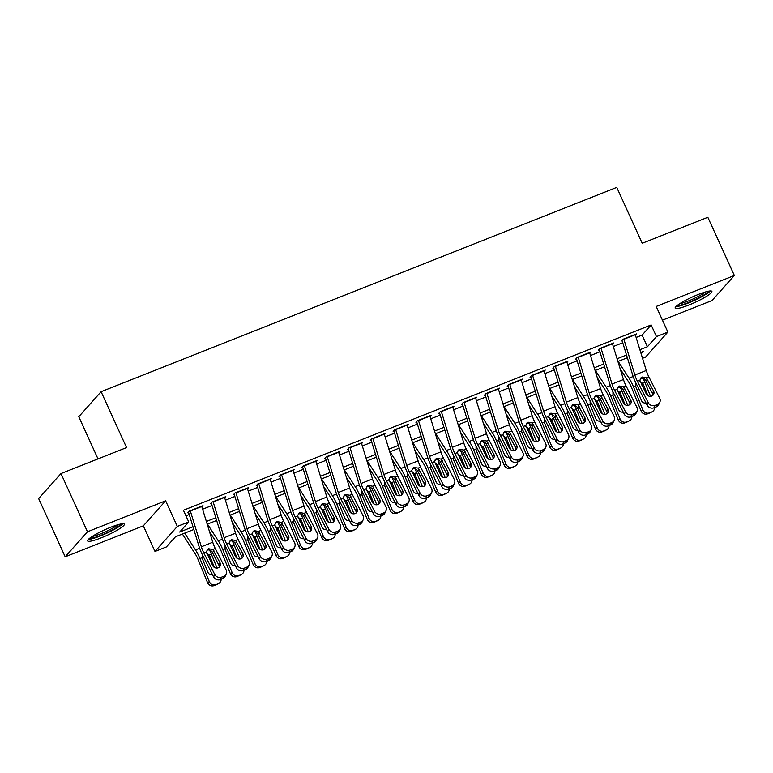 <?xml version="1.0" encoding="UTF-8"?>
<svg xmlns="http://www.w3.org/2000/svg" width="773" height="773" viewBox="0 0 773 773"><rect width="100%" height="100%" fill="white"/><g stroke="black" fill="none" stroke-linecap="round" stroke-linejoin="round"><path stroke-width="1.16" d="M101.292 537.805A20.185 3.005 155.5 0 0 124.356 524.162A20.185 3.005 155.5 0 0 110.694 527.254A20.185 3.005 155.5 0 0 87.629 540.897A20.185 3.005 155.5 0 0 101.292 537.805M688.83 305.035A20.185 3.005 155.5 0 0 711.894 291.392A20.185 3.005 155.5 0 0 698.232 294.484A20.185 3.005 155.5 0 0 675.167 308.137A20.185 3.005 155.5 0 0 688.83 305.035M193.839 529.495L175.452 536.781L166.408 546.926L154.996 551.449L177.307 526.423L188.718 521.901L179.674 532.046L192.999 526.761M143.324 525.833L165.635 500.807L87.484 531.766L60.961 473.559L38.65 498.585L65.174 556.792L143.324 525.833L154.996 551.449M97.997 458.891L78.788 416.724L101.099 391.689L616.757 187.404L642.228 243.282L707.826 217.29L734.35 275.497L656.2 306.456L667.872 332.071L645.561 357.097L642.537 358.295M662.451 320.167L712.039 300.523L734.35 275.497M87.484 531.766L65.174 556.792M201.898 506.904L202.999 505.668L189.308 511.098L187.8 512.789M224.711 497.87L225.813 496.633L212.121 502.054L210.614 503.745M247.524 488.826L248.626 487.589L234.944 493.019L233.436 494.71M270.347 479.791L271.449 478.555L257.757 483.975L256.25 485.666M293.16 470.747L294.262 469.511L280.57 474.931L279.063 476.622M315.983 461.713L317.085 460.476L303.393 465.897L301.885 467.588M338.796 452.669L339.898 451.432L326.206 456.853L324.699 458.544M361.609 443.634L362.721 442.398L349.029 447.818L347.521 449.509M384.432 434.59L385.534 433.353L371.842 438.774L370.335 440.465M407.245 425.546L408.347 424.319L394.655 429.74L393.148 431.431M430.068 416.512L431.17 415.275L417.478 420.696L415.971 422.387M452.881 407.468L453.983 406.231L440.291 411.661L438.784 413.352M475.695 398.433L476.806 397.196L463.114 402.617L461.607 404.308M498.517 389.389L499.619 388.152L485.927 393.583L484.42 395.274M521.331 380.355L522.432 379.118L508.74 384.539L507.233 386.229M544.153 371.311L545.255 370.074L531.563 375.504L530.056 377.195M566.967 362.276L568.068 361.039L554.376 366.46L552.869 368.151M589.78 353.232L590.891 351.995L577.199 357.426L575.692 359.116M612.603 344.198L613.704 342.961L600.012 348.381L598.505 350.072M636.131 337.463L642.112 335.096L651.156 324.95L183.414 510.257L188.718 521.901M185.945 515.813L189.23 514.518M202.603 509.214L212.053 505.474M225.426 500.179L234.866 496.44M248.239 491.135L257.68 487.396M271.052 482.101L280.502 478.352M293.875 473.057L303.316 469.317M316.688 464.022L326.138 460.273M339.511 454.978L348.952 451.239M362.324 445.944L371.765 442.195M385.138 436.9L394.588 433.16M407.96 427.865L417.401 424.116M430.774 418.821L440.224 415.082M453.596 409.777L463.037 406.038M476.41 400.743L485.85 397.003M499.223 391.698L508.673 387.959M522.046 382.664L531.486 378.925M544.859 373.62L554.309 369.881M567.682 364.585L577.122 360.846M590.495 355.541L599.935 351.802M613.308 346.507L622.758 342.768M635.416 335.153L636.517 333.917L622.825 339.347L621.318 341.038M165.635 500.807L177.307 526.423M651.156 324.95L656.461 336.593L667.872 332.071M60.961 473.559L126.559 447.577L101.099 391.689M641.146 353.773L643.204 351.473L640.73 352.449M627.357 357.744L617.917 361.484M604.544 366.789L595.104 370.528M581.731 375.823L572.281 379.562M558.908 384.867L549.468 388.606M536.095 393.901L526.645 397.641M513.272 402.946L503.832 406.685M490.459 411.98L481.019 415.719M467.646 421.024L458.196 424.764M444.823 430.059L435.383 433.808M422.01 439.103L412.56 442.842M399.187 448.137L389.747 451.886M376.374 457.181L366.933 460.921M353.561 466.216L344.111 469.965M330.738 475.26L321.297 478.999M307.925 484.294L298.475 488.043M285.102 493.338L275.661 497.078M262.289 502.373L252.848 506.122M239.475 511.417L230.025 515.156M216.653 520.461L207.212 524.2M639.899 349.715L647.416 346.739L656.461 336.593M206.372 521.466L215.812 517.726M229.185 512.431L238.635 508.682M252.008 503.387L261.448 499.648M274.821 494.353L284.271 490.604M297.644 485.309L307.084 481.569M320.457 476.274L329.897 472.525M343.27 467.23L352.72 463.491M366.093 458.196L375.533 454.447M388.906 449.152L398.356 445.412M411.729 440.108L421.169 436.368M434.542 431.073L443.982 427.334M457.355 422.029L466.805 418.29M480.178 412.995L489.618 409.255M502.991 403.95L512.441 400.211M525.814 394.916L535.254 391.177M548.627 385.872L558.067 382.133M571.44 376.838L580.89 373.098M594.263 367.793L603.703 364.054M617.076 358.759L626.526 355.01M642.112 335.096L647.416 346.739M635.193 334.438A9.054 2.87 68.4 0 1 635.29 334.728L646.276 370.489A12.938 4.097 -111.6 0 0 648.808 376.751L659.698 398.23A5.179 4.715 25.8 0 1 657.388 404.492L655.108 405.39L653.948 407.796L656.229 406.898L657.388 404.492M622.13 340.719L632.449 374.287A19.402 6.145 -111.6 0 0 636.237 383.679L647.127 405.158L648.286 402.752A5.179 4.715 25.8 0 0 655.108 405.39M623.792 338.961A9.054 2.87 68.4 0 1 623.879 339.25L634.875 375.011A12.938 4.097 -111.6 0 0 637.396 381.273L648.286 402.752M652.837 395.37A4.136 3.768 25.8 0 0 652.422 393.438L645.523 379.997C644.151 378.345 642.479 377.813 640.527 378.412M653.948 407.796A5.179 4.715 -154.2 0 1 647.127 405.158M659.794 402.289L658.635 404.694A5.179 4.715 -154.2 0 1 656.229 406.898M646.354 377.726L653.581 391.032A4.136 3.768 -154.2 0 1 651.736 396.037A4.136 3.768 -154.2 0 1 646.276 393.93L639.86 380.297L641.107 377.639L642.16 377.011L646.354 377.726L648.808 376.751M620.178 368.847L628.662 381.978A12.938 4.097 68.4 0 1 631.618 387.756L641.049 410.869L642.885 409.922A5.179 4.909 62.6 0 0 649.397 412.898L647.571 413.845A5.179 4.909 -117.4 0 1 641.049 410.869M618.187 361.377L629.009 378.142A19.402 6.145 68.4 0 1 633.454 386.809L642.885 409.922M643.059 378.297A19.402 6.145 68.4 0 1 644.856 382.287L650.586 396.307M645.996 403.062A4.136 3.923 62.6 0 0 646.035 403.013A4.136 3.923 -117.4 0 1 641.416 400.482L635.802 386.713L635.773 383.447M639.967 381.263L643.097 383.823L641.976 385.437M651.678 411.999A5.179 4.909 62.6 0 0 652.112 411.806L650.286 412.753A5.179 4.909 -117.4 0 1 649.851 412.946L651.678 411.999L649.397 412.898M652.112 411.806A5.179 4.909 62.6 0 0 654.692 407.506M647.938 395.689L643.097 383.823M649.851 412.946L647.571 413.845M708.512 291.199A17.47 2.609 -24.5 0 1 688.617 302.465A17.47 2.609 -24.5 0 1 677.245 305.451M679.796 303.663A16.175 2.416 155.5 0 0 688.385 300.968A16.175 2.416 155.5 0 0 705.488 291.952M675.892 306.649A20.05 2.986 155.5 0 0 688.009 303.142A20.05 2.986 155.5 0 0 710.3 290.967M120.975 523.968A17.47 2.609 -24.5 0 1 106.355 532.974A17.47 2.609 -24.5 0 1 89.774 538.24A17.47 2.609 -24.5 0 1 89.707 538.221M92.258 536.433A16.175 2.416 155.5 0 0 105.611 531.698A16.175 2.416 155.5 0 0 117.95 524.722M88.354 539.419A20.05 2.986 155.5 0 0 106.384 533.389A20.05 2.986 155.5 0 0 122.762 523.727M612.38 343.483A9.054 2.87 68.4 0 1 612.467 343.763L623.463 379.533A12.938 4.097 -111.6 0 0 625.995 385.795L636.884 407.274A5.179 4.715 25.8 0 1 634.575 413.526L632.295 414.434L631.126 416.84L633.406 415.932L634.575 413.526M599.307 349.754L609.626 383.331A19.402 6.145 -111.6 0 0 613.414 392.723L624.304 414.202L625.473 411.787A5.179 4.715 25.8 0 0 632.295 414.434M600.969 348.005A9.054 2.87 68.4 0 1 601.056 348.285L612.052 384.046A12.938 4.097 -111.6 0 0 614.583 390.317L625.473 411.787M630.014 404.405A4.136 3.768 25.8 0 0 629.599 402.482L622.709 389.041C621.337 387.389 619.666 386.858 617.704 387.457M631.126 416.84A5.179 4.715 -154.2 0 1 624.304 414.202M636.981 411.333L635.812 413.739A5.179 4.715 -154.2 0 1 633.406 415.932M623.531 386.771L630.768 400.076A4.136 3.768 -154.2 0 1 628.922 405.081A4.136 3.768 -154.2 0 1 623.463 402.965L617.038 389.341L618.294 386.684L619.337 386.046L623.531 386.771L625.995 385.795M589.567 352.527A9.054 2.87 68.4 0 1 589.654 352.807L600.65 388.568A12.938 4.097 -111.6 0 0 603.172 394.829L614.062 416.309A5.179 4.715 25.8 0 1 611.752 422.57L609.472 423.469L608.312 425.884L610.593 424.976L611.752 422.57M576.494 358.798L586.813 392.365A19.402 6.145 -111.6 0 0 590.601 401.757L601.491 423.237L602.65 420.831A5.179 4.715 25.8 0 0 609.472 423.469M578.156 357.039A9.054 2.87 68.4 0 1 578.243 357.329L589.239 393.09A12.938 4.097 -111.6 0 0 591.76 399.351L602.65 420.831M607.201 413.449A4.136 3.768 25.8 0 0 606.786 411.516L599.896 398.076C598.515 396.423 596.853 395.892 594.891 396.491M608.312 425.884A5.179 4.715 -154.2 0 1 601.491 423.237M614.158 420.367L612.999 422.773A5.179 4.715 -154.2 0 1 610.593 424.976M600.718 395.805L607.945 409.11A4.136 3.768 -154.2 0 1 606.1 414.115A4.136 3.768 -154.2 0 1 600.65 412.009L594.224 398.375L595.481 395.718L596.524 395.09L600.718 395.805L603.172 394.829M566.744 361.561A9.054 2.87 68.4 0 1 566.831 361.841L577.827 397.612A12.938 4.097 -111.6 0 0 580.359 403.873L591.248 425.353A5.179 4.715 25.8 0 1 588.939 431.605L586.659 432.513L585.499 434.919L587.78 434.011L588.939 431.605M553.671 367.832L564 401.409A19.402 6.145 -111.6 0 0 567.788 410.801L578.677 432.281L579.837 429.865A5.179 4.715 25.8 0 0 586.659 432.513M555.343 366.083A9.054 2.87 68.4 0 1 555.429 366.363L566.425 402.134A12.938 4.097 -111.6 0 0 568.947 408.395L579.837 429.865M584.388 422.483A4.136 3.768 25.8 0 0 583.963 420.56L577.073 407.12C575.701 405.467 574.03 404.936 572.068 405.535M585.499 434.919A5.179 4.715 -154.2 0 1 578.677 432.281M591.345 429.411L590.176 431.817A5.179 4.715 -154.2 0 1 587.78 434.011M577.895 404.849L585.132 418.154A4.136 3.768 -154.2 0 1 583.286 423.16A4.136 3.768 -154.2 0 1 577.827 421.043L571.402 407.419L572.658 404.762L573.711 404.124L577.895 404.849L580.359 403.873M543.931 370.605A9.054 2.87 68.4 0 1 544.018 370.885L555.014 406.646A12.938 4.097 -111.6 0 0 557.536 412.917L568.426 434.387A5.179 4.715 25.8 0 1 566.126 440.649L563.836 441.547L562.676 443.963L564.957 443.055L566.126 440.649M530.858 376.876L541.177 410.444A19.402 6.145 -111.6 0 0 544.965 419.836L555.855 441.315L557.024 438.909A5.179 4.715 25.8 0 0 563.836 441.547M532.52 375.118A9.054 2.87 68.4 0 1 532.607 375.407L543.603 411.168A12.938 4.097 -111.6 0 0 546.134 417.43L557.024 438.909M561.565 431.527A4.136 3.768 25.8 0 0 561.15 429.604L554.26 416.164C552.879 414.502 551.217 413.97 549.255 414.57M562.676 443.963A5.179 4.715 -154.2 0 1 555.855 441.315M568.522 438.446L567.363 440.852A5.179 4.715 -154.2 0 1 564.957 443.055M555.082 413.884L562.309 427.189A4.136 3.768 -154.2 0 1 560.464 432.204A4.136 3.768 -154.2 0 1 555.014 430.088L548.588 416.463L549.845 413.797L550.888 413.169L555.082 413.884L557.536 412.917M597.365 377.881L605.848 391.022A12.938 4.097 68.4 0 1 608.805 396.791L618.236 419.903L620.062 418.956A5.179 4.909 62.6 0 0 626.584 421.942L624.758 422.889A5.179 4.909 -117.4 0 1 618.236 419.903M595.365 370.422L606.196 387.186A19.402 6.145 68.4 0 1 610.631 395.844L620.062 418.956M620.246 387.341A19.402 6.145 68.4 0 1 622.043 391.322L627.763 405.352M623.241 412.086A4.136 3.923 -117.4 0 1 618.603 409.526L612.979 395.757L612.96 392.481M617.154 390.297L620.284 392.868L619.163 394.481M628.864 421.034A5.179 4.909 62.6 0 0 629.29 420.841L627.463 421.787A5.179 4.909 -117.4 0 1 627.038 421.981L628.864 421.034L626.584 421.942M629.29 420.841A5.179 4.909 62.6 0 0 631.87 416.541M625.125 404.723L620.284 392.868M627.038 421.981L624.758 422.889M574.542 386.925L583.026 400.056A12.938 4.097 68.4 0 1 585.992 405.835L595.423 428.947L597.249 428A5.179 4.909 62.6 0 0 603.761 430.976L601.935 431.923A5.179 4.909 -117.4 0 1 595.423 428.947M572.551 379.456L583.373 396.22A19.402 6.145 68.4 0 1 587.818 404.888L597.249 428M597.423 396.385A19.402 6.145 68.4 0 1 599.23 400.366L604.95 414.386M600.418 421.121A4.136 3.923 -117.4 0 1 595.78 418.56L590.166 404.791L590.137 401.525M594.34 399.341L597.471 401.902L596.341 403.516M606.051 430.078A5.179 4.909 62.6 0 0 606.476 429.885L604.65 430.832A5.179 4.909 -117.4 0 1 604.215 431.025L606.051 430.078L603.761 430.976M606.476 429.885A5.179 4.909 62.6 0 0 609.056 425.585M602.312 413.768L597.471 401.902M604.215 431.025L601.935 431.923M551.729 395.96L560.212 409.101A12.938 4.097 68.4 0 1 563.169 414.869L572.6 437.982L574.426 437.035A5.179 4.909 62.6 0 0 580.948 440.021L579.122 440.968A5.179 4.909 -117.4 0 1 572.6 437.982M549.729 388.5L560.56 405.265A19.402 6.145 68.4 0 1 564.995 413.922L574.426 437.035M574.61 405.419A19.402 6.145 68.4 0 1 576.407 409.4L582.127 423.43M577.605 430.165A4.136 3.923 -117.4 0 1 572.967 427.604L567.353 413.835L567.324 410.56M571.518 408.376L574.648 410.946L573.527 412.56M583.229 439.112A5.179 4.909 62.6 0 0 583.654 438.919L581.827 439.866A5.179 4.909 -117.4 0 1 581.402 440.059L583.229 439.112L580.948 440.021M583.654 438.919A5.179 4.909 62.6 0 0 586.243 434.629M579.489 422.802L574.648 410.946M581.402 440.059L579.122 440.968M528.906 405.004L537.39 418.135A12.938 4.097 68.4 0 1 540.356 423.913L549.787 447.026L551.613 446.079A5.179 4.909 62.6 0 0 558.135 449.055L556.299 450.012A5.179 4.909 -117.4 0 1 549.787 447.026M526.915 397.535L537.737 414.299A19.402 6.145 68.4 0 1 542.182 422.966L551.613 446.079M551.796 414.463A19.402 6.145 68.4 0 1 553.594 418.444L559.314 432.465M554.782 439.209A4.136 3.923 -117.4 0 1 550.154 436.639L544.53 422.87L544.511 419.604M548.704 417.42L551.835 419.981L550.705 421.594M560.415 448.156A5.179 4.909 62.6 0 0 560.84 447.963L559.014 448.91A5.179 4.909 -117.4 0 1 558.589 449.103L560.415 448.156L558.135 449.055M560.84 447.963A5.179 4.909 62.6 0 0 563.42 443.663M556.676 431.846L551.835 419.981M558.589 449.103L556.299 450.012M521.108 379.64A9.054 2.87 68.4 0 1 521.205 379.92L532.191 415.69A12.938 4.097 -111.6 0 0 534.723 421.952L545.612 443.431A5.179 4.715 25.8 0 1 543.303 449.683L541.023 450.591L539.863 452.997L542.144 452.099L543.303 449.683M508.045 385.911L518.364 419.488A19.402 6.145 -111.6 0 0 522.152 428.88L533.041 450.359L534.201 447.944A5.179 4.715 25.8 0 0 541.023 450.591M509.707 384.162A9.054 2.87 68.4 0 1 509.794 384.442L520.789 420.212A12.938 4.097 -111.6 0 0 523.311 426.474L534.201 447.944M538.752 440.562A4.136 3.768 25.8 0 0 538.337 438.639L531.438 425.198C530.065 423.546 528.394 423.015 526.442 423.614M539.863 452.997A5.179 4.715 -154.2 0 1 533.041 450.359M545.709 447.49L544.55 449.896A5.179 4.715 -154.2 0 1 542.144 452.099M532.268 422.928L539.496 436.233A4.136 3.768 -154.2 0 1 537.65 441.238A4.136 3.768 -154.2 0 1 532.191 439.122L525.775 425.498L527.022 422.841L528.075 422.203L532.268 422.928L534.723 421.952M506.093 414.038L514.576 427.179A12.938 4.097 68.4 0 1 517.533 432.948L526.964 456.06L528.8 455.113A5.179 4.909 62.6 0 0 535.312 458.099L533.486 459.046A5.179 4.909 -117.4 0 1 526.964 456.06M504.102 406.579L514.924 423.343A19.402 6.145 68.4 0 1 519.369 432.001L528.8 455.113M528.974 423.498A19.402 6.145 68.4 0 1 530.771 427.488L536.501 441.509M531.969 448.243A4.136 3.923 -117.4 0 1 527.331 445.683L521.717 431.914L521.688 428.638M525.882 426.454L529.012 429.025L527.891 430.638M537.593 457.191A5.179 4.909 62.6 0 0 538.027 456.998L536.201 457.945A5.179 4.909 -117.4 0 1 535.766 458.138L537.593 457.191L535.312 458.099M538.027 456.998A5.179 4.909 62.6 0 0 540.607 452.707M533.853 440.881L529.012 429.025M535.766 458.138L533.486 459.046M498.295 388.684A9.054 2.87 68.4 0 1 498.382 388.964L509.378 424.725A12.938 4.097 -111.6 0 0 511.91 430.996L522.799 452.466A5.179 4.715 25.8 0 1 520.49 458.727L518.21 459.626L517.04 462.041L519.321 461.133L520.49 458.727M485.222 394.955L495.541 428.522A19.402 6.145 -111.6 0 0 499.329 437.924L510.219 459.394L511.388 456.988A5.179 4.715 25.8 0 0 518.21 459.626M486.884 393.196A9.054 2.87 68.4 0 1 486.971 393.486L497.967 429.247A12.938 4.097 -111.6 0 0 500.498 435.508L511.388 456.988M515.929 449.606A4.136 3.768 25.8 0 0 515.514 447.683L508.624 434.242C507.252 432.58 505.581 432.049 503.619 432.648M517.04 462.041A5.179 4.715 -154.2 0 1 510.219 459.394M522.896 456.524L521.727 458.93A5.179 4.715 -154.2 0 1 519.321 461.133M509.446 431.962L516.683 445.267A4.136 3.768 -154.2 0 1 514.837 450.282A4.136 3.768 -154.2 0 1 509.378 448.166L502.952 434.542L504.209 431.885L505.252 431.247L509.446 431.962L511.91 430.996M483.28 423.082L491.763 436.214A12.938 4.097 68.4 0 1 494.72 441.992L504.151 465.104L505.977 464.158A5.179 4.909 62.6 0 0 512.499 467.134L510.673 468.09A5.179 4.909 -117.4 0 1 504.151 465.104M481.279 415.623L492.111 432.378A19.402 6.145 68.4 0 1 496.546 441.045L505.977 464.158M506.16 432.542A19.402 6.145 68.4 0 1 507.958 436.523L513.678 450.543M509.156 457.287A4.136 3.923 -117.4 0 1 504.518 454.717L498.894 440.958L498.875 437.682M503.068 435.499L506.199 438.059L505.078 439.673M514.779 466.235A5.179 4.909 62.6 0 0 515.205 466.042L513.378 466.989A5.179 4.909 -117.4 0 1 512.953 467.182L514.779 466.235L512.499 467.134M515.205 466.042A5.179 4.909 62.6 0 0 517.784 461.742M511.04 449.925L506.199 438.059M512.953 467.182L510.673 468.09M475.482 397.718A9.054 2.87 68.4 0 1 475.569 397.998L486.565 433.769A12.938 4.097 -111.6 0 0 489.087 440.03L499.976 461.51A5.179 4.715 25.8 0 1 497.667 467.762L495.387 468.67L494.227 471.076L496.508 470.177L497.667 467.762M462.409 403.989L472.728 437.566A19.402 6.145 -111.6 0 0 476.516 446.958L487.405 468.438L488.565 466.032A5.179 4.715 25.8 0 0 495.387 468.67M464.071 402.24A9.054 2.87 68.4 0 1 464.158 402.52L475.153 438.291A12.938 4.097 -111.6 0 0 477.675 444.552L488.565 466.032M493.116 458.64A4.136 3.768 25.8 0 0 492.701 456.717L485.811 443.277C484.429 441.625 482.767 441.093 480.806 441.692M494.227 471.076A5.179 4.715 -154.2 0 1 487.405 468.438M500.073 465.568L498.914 467.974A5.179 4.715 -154.2 0 1 496.508 470.177M486.632 441.006L493.86 454.311A4.136 3.768 -154.2 0 1 492.014 459.317A4.136 3.768 -154.2 0 1 486.565 457.201L480.139 443.576L481.395 440.919L482.439 440.281L486.632 441.006L489.087 440.03M460.457 432.117L468.94 445.258A12.938 4.097 68.4 0 1 471.907 451.026L481.337 474.149L483.164 473.192A5.179 4.909 62.6 0 0 489.676 476.178L487.85 477.125A5.179 4.909 -117.4 0 1 481.337 474.149M458.466 424.657L469.288 441.422A19.402 6.145 68.4 0 1 473.733 450.079L483.164 473.192M483.338 441.576A19.402 6.145 68.4 0 1 485.144 445.567L490.865 459.587M486.275 466.332A4.136 3.923 62.6 0 0 486.323 466.293A4.136 3.923 -117.4 0 1 481.695 463.761L476.081 449.992L476.052 446.717M480.255 444.533L483.386 447.103L482.255 448.717M491.966 475.269A5.179 4.909 62.6 0 0 492.391 475.076L490.565 476.023A5.179 4.909 -117.4 0 1 490.13 476.226L491.966 475.269L489.676 476.178M492.391 475.076A5.179 4.909 62.6 0 0 494.971 470.786M488.227 458.959L483.386 447.103M490.13 476.226L487.85 477.125M452.659 406.762A9.054 2.87 68.4 0 1 452.746 407.042L463.742 442.803A12.938 4.097 -111.6 0 0 466.274 449.074L477.163 470.544A5.179 4.715 25.8 0 1 474.854 476.806L472.574 477.714L471.414 480.12L473.694 479.212L474.854 476.806M439.586 413.033L449.905 446.601A19.402 6.145 -111.6 0 0 453.703 456.002L464.592 477.472L465.752 475.066A5.179 4.715 25.8 0 0 472.574 477.714M441.257 411.275A9.054 2.87 68.4 0 1 441.344 411.565L452.34 447.325A12.938 4.097 -111.6 0 0 454.862 453.587L465.752 475.066M470.303 467.684A4.136 3.768 25.8 0 0 469.878 465.761L462.988 452.321C461.616 450.659 459.945 450.137 457.983 450.727M471.414 480.12A5.179 4.715 -154.2 0 1 464.592 477.472M477.26 474.603L476.091 477.018A5.179 4.715 -154.2 0 1 473.694 479.212M463.81 450.041L471.047 463.346A4.136 3.768 -154.2 0 1 469.201 468.361A4.136 3.768 -154.2 0 1 463.742 466.245L457.316 452.62L458.573 449.963L459.626 449.326L463.81 450.041L466.274 449.074M437.644 441.161L446.127 454.292A12.938 4.097 68.4 0 1 449.084 460.07L458.515 483.183L460.341 482.236A5.179 4.909 62.6 0 0 466.863 485.212L465.037 486.169A5.179 4.909 -117.4 0 1 458.515 483.183M435.643 433.701L446.475 450.456A19.402 6.145 68.4 0 1 450.91 459.123L460.341 482.236M460.524 450.62A19.402 6.145 68.4 0 1 462.322 454.601L468.042 468.622M463.462 475.376A4.136 3.923 62.6 0 0 463.5 475.327A4.136 3.923 -117.4 0 1 458.882 472.805L453.268 459.036L453.239 455.761M457.432 453.577L460.563 456.138L459.442 457.751M469.143 484.313A5.179 4.909 62.6 0 0 469.569 484.12L467.742 485.067A5.179 4.909 -117.4 0 1 467.317 485.26L469.143 484.313L466.863 485.212M469.569 484.12A5.179 4.909 62.6 0 0 472.158 479.82M465.404 468.003L460.563 456.138M467.317 485.26L465.037 486.169M429.846 415.797A9.054 2.87 68.4 0 1 429.933 416.087L440.929 451.847A12.938 4.097 -111.6 0 0 443.451 458.109L454.34 479.589A5.179 4.715 25.8 0 1 452.041 485.84L449.751 486.748L448.591 489.154L450.872 488.256L452.041 485.84M416.773 422.068L427.092 455.645A19.402 6.145 -111.6 0 0 430.88 465.037L441.769 486.517L442.939 484.111A5.179 4.715 25.8 0 0 449.751 486.748M418.435 420.319A9.054 2.87 68.4 0 1 418.522 420.599L429.517 456.37A12.938 4.097 -111.6 0 0 432.049 462.631L442.939 484.111M447.48 476.728A4.136 3.768 25.8 0 0 447.065 474.796L440.175 461.355C438.793 459.703 437.132 459.172 435.17 459.771M448.591 489.154A5.179 4.715 -154.2 0 1 441.769 486.517M454.437 483.647L453.278 486.053A5.179 4.715 -154.2 0 1 450.872 488.256M440.997 459.085L448.224 472.39A4.136 3.768 -154.2 0 1 446.379 477.395A4.136 3.768 -154.2 0 1 440.929 475.279L434.503 461.655L435.759 458.998L436.803 458.37L440.997 459.085L443.451 458.109M414.821 450.195L423.304 463.336A12.938 4.097 68.4 0 1 426.271 469.114L435.701 492.227L437.528 491.27A5.179 4.909 62.6 0 0 444.05 494.256L442.214 495.203A5.179 4.909 -117.4 0 1 435.701 492.227M412.83 442.736L423.652 459.5A19.402 6.145 68.4 0 1 428.097 468.158L437.528 491.27M437.711 459.655A19.402 6.145 68.4 0 1 439.508 463.645L445.229 477.666M440.639 484.41A4.136 3.923 62.6 0 0 440.687 484.371A4.136 3.923 -117.4 0 1 436.069 481.84L430.445 468.071L430.426 464.795M434.619 462.612L437.75 465.182L436.619 466.795M446.33 493.348A5.179 4.909 62.6 0 0 446.755 493.155L444.929 494.102A5.179 4.909 -117.4 0 1 444.504 494.305L446.33 493.348L444.05 494.256M446.755 493.155A5.179 4.909 62.6 0 0 449.335 488.865M442.591 477.047L437.75 465.182M444.504 494.305L442.214 495.203M407.023 424.841A9.054 2.87 68.4 0 1 407.12 425.121L418.106 460.882A12.938 4.097 -111.6 0 0 420.638 467.153L431.527 488.623A5.179 4.715 25.8 0 1 429.218 494.884L426.938 495.793L425.778 498.199L428.058 497.29L429.218 494.884M393.959 431.112L404.279 464.679A19.402 6.145 -111.6 0 0 408.067 474.081L418.956 495.551L420.116 493.145A5.179 4.715 25.8 0 0 426.938 495.793M395.621 429.363A9.054 2.87 68.4 0 1 395.708 429.643L406.704 465.404A12.938 4.097 -111.6 0 0 409.226 471.665L420.116 493.145M424.667 485.763A4.136 3.768 25.8 0 0 424.251 483.84L417.352 470.399C415.98 468.738 414.309 468.216 412.357 468.805M425.778 498.199A5.179 4.715 -154.2 0 1 418.956 495.551M431.624 492.681L430.464 495.097A5.179 4.715 -154.2 0 1 428.058 497.29M418.183 468.119L425.411 481.434A4.136 3.768 -154.2 0 1 423.565 486.439A4.136 3.768 -154.2 0 1 418.106 484.323L411.69 470.699L412.937 468.042L413.99 467.404L418.183 468.119L420.638 467.153M392.008 459.239L400.491 472.371A12.938 4.097 68.4 0 1 403.448 478.149L412.879 501.262L414.714 500.315A5.179 4.909 62.6 0 0 421.227 503.3L419.401 504.247A5.179 4.909 -117.4 0 1 412.879 501.262M390.017 451.78L400.839 468.535A19.402 6.145 68.4 0 1 405.284 477.202L414.714 500.315M414.888 468.699A19.402 6.145 68.4 0 1 416.686 472.68L422.416 486.7M417.884 493.445A4.136 3.923 -117.4 0 1 413.246 490.884L407.632 477.115L407.603 473.839M411.796 471.656L414.927 474.216L413.806 475.83M423.507 502.392A5.179 4.909 62.6 0 0 423.942 502.199L422.106 503.146A5.179 4.909 -117.4 0 1 421.681 503.339L423.507 502.392L421.227 503.3M423.942 502.199A5.179 4.909 62.6 0 0 426.522 497.899M419.768 486.082L414.927 474.216M421.681 503.339L419.401 504.247M384.21 433.875A9.054 2.87 68.4 0 1 384.297 434.165L395.293 469.926A12.938 4.097 -111.6 0 0 397.824 476.187L408.714 497.667A5.179 4.715 25.8 0 1 406.405 503.928L404.124 504.827L402.955 507.233L405.236 506.334L406.405 503.928M371.137 440.146L381.456 473.723A19.402 6.145 -111.6 0 0 385.244 483.115L396.134 504.595L397.303 502.189A5.179 4.715 25.8 0 0 404.124 504.827M372.799 438.397A9.054 2.87 68.4 0 1 372.886 438.678L383.881 474.448A12.938 4.097 -111.6 0 0 386.413 480.709L397.303 502.189M401.844 494.807A4.136 3.768 25.8 0 0 401.429 492.874L394.539 479.434C393.167 477.782 391.496 477.25 389.534 477.849M402.955 507.233A5.179 4.715 -154.2 0 1 396.134 504.595M408.811 501.725L407.642 504.131A5.179 4.715 -154.2 0 1 405.236 506.334M395.361 477.163L402.598 490.469A4.136 3.768 -154.2 0 1 400.752 495.474A4.136 3.768 -154.2 0 1 395.293 493.358L388.867 479.733L390.123 477.076L391.167 476.448L395.361 477.163L397.824 476.187M369.194 468.274L377.678 481.415A12.938 4.097 68.4 0 1 380.635 487.193L390.065 510.306L391.892 509.359A5.179 4.909 62.6 0 0 398.414 512.335L396.588 513.282A5.179 4.909 -117.4 0 1 390.065 510.306M367.194 460.814L378.026 477.579A19.402 6.145 68.4 0 1 382.461 486.236L391.892 509.359M392.075 477.733A19.402 6.145 68.4 0 1 393.872 481.724L399.593 495.744M395.071 502.479A4.136 3.923 -117.4 0 1 390.433 499.918L384.809 486.149L384.79 482.874M388.983 480.69L392.114 483.26L390.993 484.874M400.694 511.436A5.179 4.909 62.6 0 0 401.119 511.233L399.293 512.18A5.179 4.909 -117.4 0 1 398.868 512.383L400.694 511.436L398.414 512.335M401.119 511.233A5.179 4.909 62.6 0 0 403.699 506.943M396.955 495.126L392.114 483.26M398.868 512.383L396.588 513.282M361.397 442.919A9.054 2.87 68.4 0 1 361.484 443.2L372.48 478.97A12.938 4.097 -111.6 0 0 375.002 485.231L385.891 506.702A5.179 4.715 25.8 0 1 383.582 512.963L381.302 513.871L380.142 516.277L382.422 515.369L383.582 512.963M348.323 449.19L358.643 482.758A19.402 6.145 -111.6 0 0 362.431 492.159L373.32 513.63L374.48 511.224A5.179 4.715 25.8 0 0 381.302 513.871M349.985 447.441A9.054 2.87 68.4 0 1 350.072 447.722L361.068 483.483A12.938 4.097 -111.6 0 0 363.59 489.753L374.48 511.224M379.031 503.841A4.136 3.768 25.8 0 0 378.615 501.919L371.726 488.478C370.344 486.816 368.682 486.294 366.721 486.893M380.142 516.277A5.179 4.715 -154.2 0 1 373.32 513.63M385.988 510.76L384.828 513.175A5.179 4.715 -154.2 0 1 382.422 515.369M372.547 486.207L379.775 499.513A4.136 3.768 -154.2 0 1 377.929 504.518A4.136 3.768 -154.2 0 1 372.48 502.402L366.054 488.778L367.31 486.12L368.354 485.483L372.547 486.207L375.002 485.231M346.372 477.318L354.855 490.449A12.938 4.097 68.4 0 1 357.822 496.227L367.252 519.34L369.079 518.393A5.179 4.909 62.6 0 0 375.591 521.379L373.765 522.326A5.179 4.909 -117.4 0 1 367.252 519.34M344.381 469.858L355.203 486.613A19.402 6.145 68.4 0 1 359.648 495.28L369.079 518.393M369.252 486.777A19.402 6.145 68.4 0 1 371.059 490.758L376.78 504.779M372.248 511.523A4.136 3.923 -117.4 0 1 367.61 508.963L361.996 495.193L361.967 491.918M366.17 489.734L369.301 492.295L368.17 493.908M377.881 520.471A5.179 4.909 62.6 0 0 378.306 520.277L376.48 521.224A5.179 4.909 -117.4 0 1 376.045 521.417L377.881 520.471L375.591 521.379M378.306 520.277A5.179 4.909 62.6 0 0 380.886 515.978M374.142 504.16L369.301 492.295M376.045 521.417L373.765 522.326M338.574 451.954A9.054 2.87 68.4 0 1 338.661 452.244L349.657 488.005A12.938 4.097 -111.6 0 0 352.188 494.266L363.078 515.746A5.179 4.715 25.8 0 1 360.769 522.007L358.488 522.906L357.329 525.311L359.609 524.413L360.769 522.007M325.501 458.225L335.82 491.802A19.402 6.145 -111.6 0 0 339.618 501.194L350.507 522.674L351.667 520.268A5.179 4.715 25.8 0 0 358.488 522.906M327.172 456.476A9.054 2.87 68.4 0 1 327.259 456.756L338.255 492.527A12.938 4.097 -111.6 0 0 340.777 498.788L351.667 520.268M356.218 512.885A4.136 3.768 25.8 0 0 355.793 510.953L348.903 497.512C347.531 495.86 345.86 495.329 343.898 495.928M357.329 525.311A5.179 4.715 -154.2 0 1 350.507 522.674M363.175 519.804L362.006 522.21A5.179 4.715 -154.2 0 1 359.609 524.413M349.725 495.242L356.962 508.547A4.136 3.768 -154.2 0 1 355.116 513.552A4.136 3.768 -154.2 0 1 349.657 511.436L343.231 497.812L344.487 495.155L345.541 494.527L349.725 495.242L352.188 494.266M323.558 486.362L332.042 499.493A12.938 4.097 68.4 0 1 334.999 505.271L344.429 528.384L346.256 527.437A5.179 4.909 62.6 0 0 352.778 530.413L350.952 531.36A5.179 4.909 -117.4 0 1 344.429 528.384M321.558 478.893L332.39 495.657A19.402 6.145 68.4 0 1 336.825 504.325L346.256 527.437M346.439 495.812A19.402 6.145 68.4 0 1 348.236 499.802L353.957 513.823M349.435 520.558A4.136 3.923 -117.4 0 1 344.797 517.997L339.183 504.228L339.154 500.962M343.347 498.778L346.478 501.339L345.357 502.952M355.058 529.515A5.179 4.909 62.6 0 0 355.483 529.312L353.657 530.259A5.179 4.909 -117.4 0 1 353.232 530.462L355.058 529.515L352.778 530.413M355.483 529.312A5.179 4.909 62.6 0 0 358.073 525.022M351.319 513.204L346.478 501.339M353.232 530.462L350.952 531.36M315.761 460.998A9.054 2.87 68.4 0 1 315.848 461.278L326.844 497.049A12.938 4.097 -111.6 0 0 329.366 503.31L340.255 524.78A5.179 4.715 25.8 0 1 337.956 531.041L335.666 531.95L334.506 534.356L336.786 533.447L337.956 531.041M302.687 467.269L313.007 500.836A19.402 6.145 -111.6 0 0 316.795 510.238L327.684 531.708L328.854 529.302A5.179 4.715 25.8 0 0 335.666 531.95M304.349 465.52A9.054 2.87 68.4 0 1 304.436 465.8L315.432 501.561A12.938 4.097 -111.6 0 0 317.964 507.832L328.854 529.302M333.395 521.92A4.136 3.768 25.8 0 0 332.979 519.997L326.09 506.557C324.708 504.895 323.046 504.373 321.085 504.972M334.506 534.356A5.179 4.715 -154.2 0 1 327.684 531.708M340.352 528.848L339.192 531.254A5.179 4.715 -154.2 0 1 336.786 533.447M326.911 504.286L334.139 517.591A4.136 3.768 -154.2 0 1 332.293 522.596A4.136 3.768 -154.2 0 1 326.844 520.48L320.418 506.856L321.674 504.199L322.718 503.561L326.911 504.286L329.366 503.31M300.736 495.396L309.219 508.528A12.938 4.097 68.4 0 1 312.186 514.306L321.616 537.419L323.443 536.472A5.179 4.909 62.6 0 0 329.965 539.457L328.129 540.404A5.179 4.909 -117.4 0 1 321.616 537.419M298.745 487.937L309.567 504.692A19.402 6.145 68.4 0 1 314.012 513.359L323.443 536.472M323.626 504.856A19.402 6.145 68.4 0 1 325.423 508.837L331.144 522.867M326.612 529.602A4.136 3.923 -117.4 0 1 321.983 527.041L316.36 513.272L316.341 509.996M320.534 507.813L323.665 510.373L322.534 511.987M332.245 538.549A5.179 4.909 62.6 0 0 332.67 538.356L330.844 539.303A5.179 4.909 -117.4 0 1 330.419 539.496L332.245 538.549L329.965 539.457M332.67 538.356A5.179 4.909 62.6 0 0 335.25 534.056M328.506 522.239L323.665 510.373M330.419 539.496L328.129 540.404M292.938 470.032A9.054 2.87 68.4 0 1 293.035 470.322L304.021 506.083A12.938 4.097 -111.6 0 0 306.552 512.344L317.442 533.824A5.179 4.715 25.8 0 1 315.133 540.085L312.852 540.984L311.693 543.39L313.973 542.491L315.133 540.085M279.874 476.313L290.194 509.88A19.402 6.145 -111.6 0 0 293.982 519.272L304.871 540.752L306.031 538.346A5.179 4.715 25.8 0 0 312.852 540.984M281.536 474.554A9.054 2.87 68.4 0 1 281.623 474.835L292.619 510.605A12.938 4.097 -111.6 0 0 295.141 516.866L306.031 538.346M310.582 530.964A4.136 3.768 25.8 0 0 310.166 529.032L303.267 515.591C301.895 513.939 300.224 513.407 298.272 514.006M311.693 543.39A5.179 4.715 -154.2 0 1 304.871 540.752M317.539 537.882L316.379 540.288A5.179 4.715 -154.2 0 1 313.973 542.491M304.098 513.32L311.326 526.626A4.136 3.768 -154.2 0 1 309.48 531.631A4.136 3.768 -154.2 0 1 304.021 529.524L297.605 515.891L298.851 513.233L299.905 512.605L304.098 513.32L306.552 512.344M277.922 504.44L286.406 517.572A12.938 4.097 68.4 0 1 289.363 523.35L298.793 546.463L300.629 545.516A5.179 4.909 62.6 0 0 307.142 548.492L305.316 549.439A5.179 4.909 -117.4 0 1 298.793 546.463M275.932 496.971L286.754 513.736A19.402 6.145 68.4 0 1 291.199 522.403L300.629 545.516M300.803 513.89A19.402 6.145 68.4 0 1 302.601 517.881L308.321 531.901M303.799 538.636A4.136 3.923 -117.4 0 1 299.161 536.076L293.547 522.306L293.518 519.041M297.711 516.857L300.842 519.417L299.721 521.031M309.422 547.593A5.179 4.909 62.6 0 0 309.857 547.39L308.021 548.347A5.179 4.909 -117.4 0 1 307.596 548.54L309.422 547.593L307.142 548.492M309.857 547.39A5.179 4.909 62.6 0 0 312.437 543.1M305.683 531.283L300.842 519.417M307.596 548.54L305.316 549.439M270.125 479.076A9.054 2.87 68.4 0 1 270.212 479.357L281.208 515.127A12.938 4.097 -111.6 0 0 283.739 521.389L294.629 542.868A5.179 4.715 25.8 0 1 292.32 549.12L290.039 550.028L288.87 552.434L291.15 551.526L292.32 549.12M257.051 485.347L267.371 518.915A19.402 6.145 -111.6 0 0 271.159 528.317L282.048 549.787L283.218 547.381A5.179 4.715 25.8 0 0 290.039 550.028M258.713 483.598A9.054 2.87 68.4 0 1 258.8 483.879L269.796 519.64A12.938 4.097 -111.6 0 0 272.328 525.911L283.218 547.381M287.759 539.998A4.136 3.768 25.8 0 0 287.343 538.076L280.454 524.635C279.082 522.973 277.41 522.451 275.449 523.05M288.87 552.434A5.179 4.715 -154.2 0 1 282.048 549.787M294.726 546.926L293.556 549.332A5.179 4.715 -154.2 0 1 291.15 551.526M281.275 522.364L288.513 535.67A4.136 3.768 -154.2 0 1 286.667 540.675A4.136 3.768 -154.2 0 1 281.208 538.559L274.782 524.935L276.038 522.277L277.082 521.64L281.275 522.364L283.739 521.389M255.109 513.475L263.593 526.606A12.938 4.097 68.4 0 1 266.55 532.384L275.98 555.497L277.807 554.55A5.179 4.909 62.6 0 0 284.329 557.536L282.503 558.483A5.179 4.909 -117.4 0 1 275.98 555.497M253.109 506.015L263.941 522.77A19.402 6.145 68.4 0 1 268.376 531.438L277.807 554.55M277.99 522.935A19.402 6.145 68.4 0 1 279.787 526.915L285.508 540.945M280.918 547.69A4.136 3.923 62.6 0 0 280.966 547.651A4.136 3.923 -117.4 0 1 276.348 545.12L270.724 531.351L270.705 528.075M274.898 525.891L278.029 528.452L276.908 530.065M286.609 556.628A5.179 4.909 62.6 0 0 287.034 556.434L285.208 557.381A5.179 4.909 -117.4 0 1 284.783 557.575L286.609 556.628L284.329 557.536M287.034 556.434A5.179 4.909 62.6 0 0 289.614 552.135M282.87 540.317L278.029 528.452M284.783 557.575L282.503 558.483M247.312 488.111A9.054 2.87 68.4 0 1 247.399 488.401L258.395 524.162A12.938 4.097 -111.6 0 0 260.916 530.423L271.806 551.903A5.179 4.715 25.8 0 1 269.497 558.164L267.216 559.063L266.057 561.469L268.337 560.57L269.497 558.164M234.238 494.391L244.558 527.959A19.402 6.145 -111.6 0 0 248.346 537.351L259.235 558.831L260.395 556.425A5.179 4.715 25.8 0 0 267.216 559.063M235.9 492.633A9.054 2.87 68.4 0 1 235.987 492.913L246.983 528.684A12.938 4.097 -111.6 0 0 249.505 534.945L260.395 556.425M264.946 549.043A4.136 3.768 25.8 0 0 264.53 547.11L257.641 533.67C256.259 532.017 254.597 531.486 252.636 532.085M266.057 561.469A5.179 4.715 -154.2 0 1 259.235 558.831M271.903 555.961L270.743 558.367A5.179 4.715 -154.2 0 1 268.337 560.57M258.462 531.399L265.69 544.704A4.136 3.768 -154.2 0 1 263.844 549.709A4.136 3.768 -154.2 0 1 258.395 547.603L251.969 533.969L253.225 531.312L254.269 530.684L258.462 531.399L260.916 530.423M232.287 522.519L240.77 535.65A12.938 4.097 68.4 0 1 243.737 541.429L253.167 564.541L254.993 563.594A5.179 4.909 62.6 0 0 261.506 566.57L259.68 567.517A5.179 4.909 -117.4 0 1 253.167 564.541M230.296 515.05L241.118 531.814A19.402 6.145 68.4 0 1 245.563 540.482L254.993 563.594M255.167 531.969A19.402 6.145 68.4 0 1 256.974 535.96L262.694 549.98M258.163 556.715A4.136 3.923 -117.4 0 1 253.525 554.154L247.911 540.385L247.882 537.119M252.085 534.935L255.216 537.496L254.085 539.11M263.796 565.672A5.179 4.909 62.6 0 0 264.221 565.469L262.395 566.425A5.179 4.909 -117.4 0 1 261.96 566.619L263.796 565.672L261.506 566.57M264.221 565.469A5.179 4.909 62.6 0 0 266.801 561.179M260.057 549.361L255.216 537.496M261.96 566.619L259.68 567.517M224.489 497.155A9.054 2.87 68.4 0 1 224.576 497.435L235.572 533.206A12.938 4.097 -111.6 0 0 238.103 539.467L248.993 560.947A5.179 4.715 25.8 0 1 246.684 567.198L244.403 568.107L243.234 570.513L245.524 569.604L246.684 567.198M211.416 503.426L221.735 536.993A19.402 6.145 -111.6 0 0 225.532 546.395L236.422 567.865L237.582 565.459A5.179 4.715 25.8 0 0 244.403 568.107M213.087 501.677A9.054 2.87 68.4 0 1 213.174 501.957L224.17 537.718A12.938 4.097 -111.6 0 0 226.692 543.989L237.582 565.459M242.133 558.077A4.136 3.768 25.8 0 0 241.707 556.154L234.818 542.714C233.446 541.061 231.774 540.53 229.813 541.129M243.234 570.513A5.179 4.715 -154.2 0 1 236.422 567.865M249.09 565.005L247.92 567.411A5.179 4.715 -154.2 0 1 245.524 569.604M235.639 540.443L242.877 553.748A4.136 3.768 -154.2 0 1 241.031 558.753A4.136 3.768 -154.2 0 1 235.572 556.637L229.146 543.013L230.402 540.356L231.456 539.718L235.639 540.443L238.103 539.467M209.473 531.553L217.957 544.685A12.938 4.097 68.4 0 1 220.914 550.463L230.344 573.576L232.171 572.629A5.179 4.909 62.6 0 0 238.693 575.614L236.867 576.561A5.179 4.909 -117.4 0 1 230.344 573.576M207.473 524.094L218.305 540.849A19.402 6.145 68.4 0 1 222.74 549.516L232.171 572.629M232.354 541.013A19.402 6.145 68.4 0 1 234.151 544.994L239.872 559.024M235.292 565.768A4.136 3.923 62.6 0 0 235.33 565.73A4.136 3.923 -117.4 0 1 230.712 563.198L225.098 549.429L225.069 546.153M229.262 543.97L232.393 546.53L231.272 548.154M240.973 574.706A5.179 4.909 62.6 0 0 241.398 574.513L239.572 575.46A5.179 4.909 -117.4 0 1 239.147 575.653L240.973 574.706L238.693 575.614M241.398 574.513A5.179 4.909 62.6 0 0 243.988 570.213M237.234 558.396L232.393 546.53M239.147 575.653L236.867 576.561M201.676 506.189A9.054 2.87 68.4 0 1 201.763 506.479L212.759 542.24A12.938 4.097 -111.6 0 0 215.281 548.501L226.17 569.981A5.179 4.715 25.8 0 1 223.87 576.243L221.58 577.141L220.421 579.547L222.701 578.648L223.87 576.243M188.602 512.47L198.922 546.038A19.402 6.145 -111.6 0 0 202.71 555.429L213.599 576.909L214.768 574.503A5.179 4.715 25.8 0 0 221.58 577.141M190.264 510.711A9.054 2.87 68.4 0 1 190.351 511.001L201.347 546.762A12.938 4.097 -111.6 0 0 203.879 553.024L214.768 574.503M219.31 567.121A4.136 3.768 25.8 0 0 218.894 565.189L212.005 551.748C210.623 550.096 208.961 549.564 207 550.163M220.421 579.547A5.179 4.715 -154.2 0 1 213.599 576.909M226.267 574.039L225.107 576.445A5.179 4.715 -154.2 0 1 222.701 578.648M212.826 549.477L220.054 562.783A4.136 3.768 -154.2 0 1 218.208 567.788A4.136 3.768 -154.2 0 1 212.759 565.681L206.333 552.048L207.589 549.39L208.633 548.762L212.826 549.477L215.281 548.501M182.409 534.027L195.134 553.729A12.938 4.097 68.4 0 1 198.101 559.507L207.531 582.62L209.357 581.673A5.179 4.909 62.6 0 0 215.88 584.649L214.044 585.596A5.179 4.909 -117.4 0 1 207.531 582.62M184.66 533.128L195.482 549.893A19.402 6.145 68.4 0 1 199.927 558.56L209.357 581.673M209.541 550.047A19.402 6.145 68.4 0 1 211.338 554.038L217.058 568.058M212.469 574.812A4.136 3.923 62.6 0 0 212.517 574.764A4.136 3.923 -117.4 0 1 207.898 572.233L202.275 558.464L202.255 555.198M206.449 553.014L209.58 555.574L208.449 557.188M218.16 583.75A5.179 4.909 62.6 0 0 218.585 583.557L216.759 584.504A5.179 4.909 -117.4 0 1 216.334 584.697L218.16 583.75L215.88 584.649M218.585 583.557A5.179 4.909 62.6 0 0 221.165 579.257M214.421 567.44L209.58 555.574M216.334 584.697L214.044 585.596M637.396 381.273L639.86 380.297M634.875 375.011L646.276 370.489M623.879 339.25L635.29 334.728M652.422 393.438L653.581 391.032M647.59 379.224L645.928 380.645M644.856 382.287L642.74 383.128M633.174 376.49L629.009 378.142M635.57 385.969L633.454 386.809M614.583 390.317L617.038 389.341M612.052 384.046L623.463 379.533M601.056 348.285L612.467 343.763M629.599 402.482L630.768 400.076M624.777 388.259L623.115 389.689M591.76 399.351L594.224 398.375M589.239 393.09L600.65 388.568M578.243 357.329L589.654 352.807M606.786 411.516L607.945 409.11M601.954 397.303L600.302 398.723M568.947 408.395L571.402 407.419M566.425 402.134L577.827 397.612M555.429 366.363L566.831 361.841M583.963 420.56L585.132 418.154M579.141 406.337L577.479 407.767M546.134 417.43L548.588 416.463M543.603 411.168L555.014 406.646M532.607 375.407L544.018 370.885M561.15 429.604L562.309 427.189M556.328 415.381L554.666 416.802M622.043 391.322L619.927 392.162M610.361 385.534L606.196 387.186M612.747 395.003L610.631 395.844M599.23 400.366L597.104 401.206M587.538 394.568L583.373 396.22M589.934 404.047L587.818 404.888M576.407 409.4L574.291 410.241M564.725 403.612L560.56 405.265M567.121 413.082L564.995 413.922M553.594 418.444L551.478 419.285M541.902 412.647L537.737 414.299M544.298 422.126L542.182 422.966M523.311 426.474L525.775 425.498M520.789 420.212L532.191 415.69M509.794 384.442L521.205 379.92M538.337 438.639L539.496 436.233M533.505 424.416L531.843 425.846M530.771 427.488L528.655 428.319M519.089 421.691L514.924 423.343M521.485 431.16L519.369 432.001M500.498 435.508L502.952 434.542M497.967 429.247L509.378 424.725M486.971 393.486L498.382 388.964M515.514 447.683L516.683 445.267M510.692 433.46L509.03 434.89M507.958 436.523L505.842 437.363M496.276 430.725L492.111 432.378M498.662 440.204L496.546 441.045M477.675 444.552L480.139 443.576M475.153 438.291L486.565 433.769M464.158 402.52L475.569 397.998M492.701 456.717L493.86 454.311M487.869 442.494L486.217 443.924M485.144 445.567L483.019 446.398M473.453 439.769L469.288 441.422M475.849 449.248L473.733 450.079M454.862 453.587L457.316 452.62M452.34 447.325L463.742 442.803M441.344 411.565L452.746 407.042M469.878 465.761L471.047 463.346M465.056 451.538L463.394 452.968M462.322 454.601L460.206 455.442M450.64 448.804L446.475 450.456M453.036 458.283L450.91 459.123M432.049 462.631L434.503 461.655M429.517 456.37L440.929 451.847M418.522 420.599L429.933 416.087M447.065 474.796L448.224 472.39M442.243 460.573L440.581 462.003M439.508 463.645L437.392 464.476M427.817 457.848L423.652 459.5M430.213 467.327L428.097 468.158M409.226 471.665L411.69 470.699M406.704 465.404L418.106 460.882M395.708 429.643L407.12 425.121M424.251 483.84L425.411 481.434M419.42 469.617L417.758 471.047M416.686 472.68L414.57 473.52M405.004 466.892L400.839 468.535M407.4 476.361L405.284 477.202M386.413 480.709L388.867 479.733M383.881 474.448L395.293 469.926M372.886 438.678L384.297 434.165M401.429 492.874L402.598 490.469M396.607 478.661L394.945 480.081M393.872 481.724L391.756 482.565M382.191 475.926L378.026 477.579M384.577 485.405L382.461 486.236M363.59 489.753L366.054 488.778M361.068 483.483L372.48 478.97M350.072 447.722L361.484 443.2M378.615 501.919L379.775 499.513M373.784 487.695L372.132 489.125M371.059 490.758L368.934 491.599M359.368 484.971L355.203 486.613M361.764 494.44L359.648 495.28M340.777 498.788L343.231 497.812M338.255 492.527L349.657 488.005M327.259 456.756L338.661 452.244M355.793 510.953L356.962 508.547M350.971 496.739L349.309 498.16M348.236 499.802L346.12 500.643M336.555 494.005L332.39 495.657M338.951 503.484L336.825 504.325M317.964 507.832L320.418 506.856M315.432 501.561L326.844 497.049M304.436 465.8L315.848 461.278M332.979 519.997L334.139 517.591M328.158 505.774L326.496 507.204M325.423 508.837L323.307 509.678M313.732 503.049L309.567 504.692M316.128 512.518L314.012 513.359M295.141 516.866L297.605 515.891M292.619 510.605L304.021 506.083M281.623 474.835L293.035 470.322M310.166 529.032L311.326 526.626M305.335 514.818L303.673 516.238M302.601 517.881L300.484 518.722M290.919 512.084L286.754 513.736M293.315 521.562L291.199 522.403M272.328 525.911L274.782 524.935M269.796 519.64L281.208 515.127M258.8 483.879L270.212 479.357M287.343 538.076L288.513 535.67M282.522 523.852L280.86 525.282M279.787 526.915L277.671 527.756M268.105 521.128L263.941 522.77M270.492 530.597L268.376 531.438M249.505 534.945L251.969 533.969M246.983 528.684L258.395 524.162M235.987 492.913L247.399 488.401M264.53 547.11L265.69 544.704M259.699 532.897L258.047 534.317M256.974 535.96L254.848 536.8M245.283 530.162L241.118 531.814M247.679 539.641L245.563 540.482M226.692 543.989L229.146 543.013M224.17 537.718L235.572 533.206M213.174 501.957L224.576 497.435M241.707 556.154L242.877 553.748M236.886 541.931L235.224 543.361M234.151 544.994L232.035 545.835M222.469 539.206L218.305 540.849M224.866 548.675L222.74 549.516M203.879 553.024L206.333 552.048M201.347 546.762L212.759 542.24M190.351 511.001L201.763 506.479M218.894 565.189L220.054 562.783M214.073 550.975L212.411 552.395M211.338 554.038L209.222 554.879M199.647 548.241L195.482 549.893M202.043 557.72L199.927 558.56"/></g></svg>
